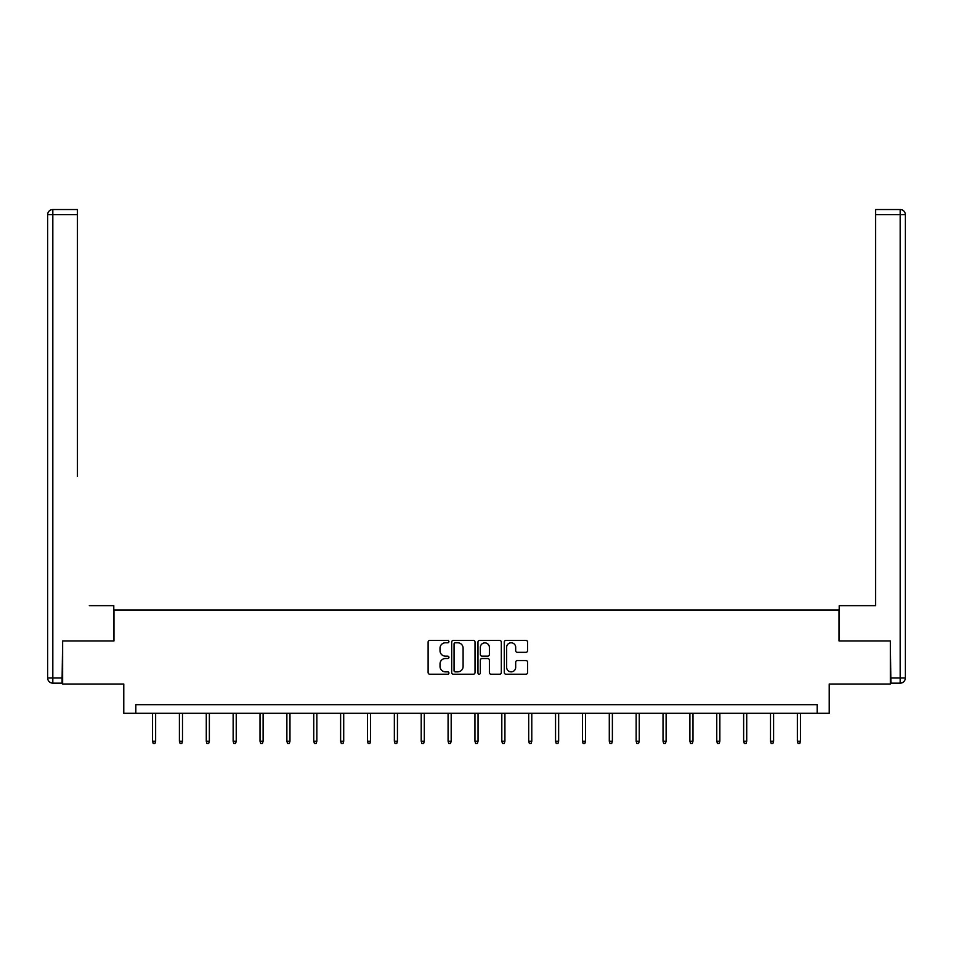 <?xml version="1.0" encoding="UTF-8"?>
<svg xmlns="http://www.w3.org/2000/svg" width="953" height="953" viewBox="0 0 953 953"><rect width="100%" height="100%" fill="white"/><g stroke="black" fill="none" stroke-linecap="round" stroke-linejoin="round"><path stroke-width="1.43" d="M448.946 641.595A1.179 1.179 0 0 0 447.755 640.416L429.803 640.416A1.692 1.692 0 0 0 428.111 642.108L428.111 672.532A1.692 1.692 0 0 0 429.803 674.224L447.755 674.224A1.179 1.179 0 0 0 448.946 673.044A1.179 1.179 0 0 0 447.755 671.865L445.432 671.865A5.408 5.408 0 0 1 440.024 666.457L440.024 663.919A5.408 5.408 0 0 1 445.432 658.511L447.755 658.511A1.179 1.179 0 0 0 448.946 657.32A1.179 1.179 0 0 0 447.755 656.14L445.432 656.14A5.408 5.408 0 0 1 440.024 650.732L440.024 648.195A5.408 5.408 0 0 1 445.432 642.787L447.755 642.787A1.179 1.179 0 0 0 448.946 641.595M525.901 652.34A1.692 1.692 0 0 0 527.593 650.649L527.593 642.108A1.692 1.692 0 0 0 525.901 640.416L505.96 640.416A1.692 1.692 0 0 0 504.268 642.108L504.268 672.532A1.692 1.692 0 0 0 505.96 674.224L525.901 674.224A1.692 1.692 0 0 0 527.593 672.532L527.593 662.228A1.692 1.692 0 0 0 525.901 660.536L517.372 660.536A1.692 1.692 0 0 0 515.68 662.228L515.68 667.338A4.527 4.527 0 0 1 511.153 671.865A4.527 4.527 0 0 1 506.639 667.338L506.639 647.301A4.527 4.527 0 0 1 511.153 642.787A4.527 4.527 0 0 1 515.68 647.301L515.68 650.649A1.692 1.692 0 0 0 517.372 652.34L525.901 652.34M817.174 713.297L829.229 713.297L829.229 684.016L890.364 684.016L890.364 640.964L839.045 640.964L839.045 609.956L113.955 609.956L113.955 640.964L62.636 640.964L62.636 684.016L123.771 684.016L123.771 713.297L817.174 713.297L817.174 704.684L135.826 704.684L135.826 713.297M475.023 642.108A1.692 1.692 0 0 0 473.331 640.416L453.378 640.416A1.692 1.692 0 0 0 451.686 642.108L451.686 672.532A1.692 1.692 0 0 0 453.378 674.224L473.331 674.224A1.692 1.692 0 0 0 475.023 672.532L475.023 642.108M479.669 640.416L499.622 640.416A1.692 1.692 0 0 1 501.314 642.108L501.314 672.532A1.692 1.692 0 0 1 499.622 674.224L491.081 674.224A1.692 1.692 0 0 1 489.389 672.532L489.389 660.203A1.692 1.692 0 0 0 487.698 658.511L482.039 658.511A1.692 1.692 0 0 0 480.348 660.203L480.348 673.044A1.179 1.179 0 0 1 479.168 674.224A1.179 1.179 0 0 1 477.977 673.044L477.977 642.108A1.692 1.692 0 0 1 479.669 640.416M455.236 642.787A1.179 1.179 0 0 0 454.057 643.966L454.057 670.674A1.179 1.179 0 0 0 455.236 671.865L457.69 671.865A5.408 5.408 0 0 0 463.098 666.457L463.098 648.195A5.408 5.408 0 0 0 457.69 642.787L455.236 642.787M489.389 647.397A4.527 4.527 0 0 0 484.863 642.87A4.527 4.527 0 0 0 480.348 647.397L480.348 654.449A1.692 1.692 0 0 0 482.039 656.14L487.698 656.14A1.692 1.692 0 0 0 489.389 654.449L489.389 647.397M155.637 741.231L154.946 743.471L153.23 743.471L152.54 741.231L155.637 741.231L155.637 713.297M152.54 741.231L152.54 713.297M113.788 640.964L113.788 605.655L89.332 605.655M77.443 214.699L52.82 214.699L52.82 209.529L77.443 209.529L77.443 476.488M52.82 683.158L52.82 677.988L47.65 677.988A5.17 5.17 0 0 0 52.82 683.158L62.112 683.158L52.82 683.158A5.17 5.17 0 0 1 47.65 677.988L47.65 214.699A5.17 5.17 0 0 1 52.82 209.529A5.17 5.17 0 0 0 47.65 214.699L52.82 214.699L52.82 677.988L62.112 677.988L62.636 640.964M62.112 677.988L62.112 683.158M863.668 605.655L875.557 605.655L875.557 209.529L900.18 209.529L886.576 209.529M839.212 640.964L839.212 605.655L875.557 605.655L875.557 476.488M900.18 683.158L890.888 683.158L900.18 683.158A5.17 5.17 0 0 0 905.35 677.988L905.35 214.699L905.35 677.988A5.17 5.17 0 0 1 900.18 683.158L900.18 214.699L875.557 214.699M890.888 683.158L890.364 640.964M905.35 214.699A5.17 5.17 0 0 0 900.18 209.529L900.18 214.699L905.35 214.699A5.17 5.17 0 0 0 900.18 209.529M182.499 741.231L181.82 743.471L180.093 743.471L179.402 741.231L182.499 741.231L182.499 713.297M179.402 741.231L179.402 713.297M209.374 741.231L208.683 743.471L206.956 743.471L206.277 741.231L209.374 741.231L209.374 713.297M206.277 741.231L206.277 713.297M236.237 741.231L235.546 743.471L233.83 743.471L233.14 741.231L236.237 741.231L236.237 713.297M233.14 741.231L233.14 713.297M263.111 741.231L262.42 743.471L260.693 743.471L260.014 741.231L263.111 741.231L263.111 713.297M260.014 741.231L260.014 713.297M289.974 741.231L289.283 743.471L287.568 743.471L286.877 741.231L289.974 741.231L289.974 713.297M286.877 741.231L286.877 713.297M316.849 741.231L316.158 743.471L314.43 743.471L313.74 741.231L316.849 741.231L316.849 713.297M313.74 741.231L313.74 713.297M343.711 741.231L343.02 743.471L341.305 743.471L340.614 741.231L343.711 741.231L343.711 713.297M340.614 741.231L340.614 713.297M370.574 741.231L369.895 743.471L368.168 743.471L367.477 741.231L370.574 741.231L370.574 713.297M367.477 741.231L367.477 713.297M397.449 741.231L396.758 743.471L395.03 743.471L394.351 741.231L397.449 741.231L397.449 713.297M394.351 741.231L394.351 713.297M424.311 741.231L423.62 743.471L421.905 743.471L421.214 741.231L424.311 741.231L424.311 713.297M421.214 741.231L421.214 713.297M451.186 741.231L450.495 743.471L448.768 743.471L448.077 741.231L451.186 741.231L451.186 713.297M448.077 741.231L448.077 713.297M478.049 741.231L477.358 743.471L475.642 743.471L474.951 741.231L478.049 741.231L478.049 713.297M474.951 741.231L474.951 713.297M504.923 741.231L504.232 743.471L502.505 743.471L501.814 741.231L504.923 741.231L504.923 713.297M501.814 741.231L501.814 713.297M531.786 741.231L531.095 743.471L529.38 743.471L528.689 741.231L531.786 741.231L531.786 713.297M528.689 741.231L528.689 713.297M558.649 741.231L557.97 743.471L556.242 743.471L555.551 741.231L558.649 741.231L558.649 713.297M555.551 741.231L555.551 713.297M585.523 741.231L584.832 743.471L583.105 743.471L582.426 741.231L585.523 741.231L585.523 713.297M582.426 741.231L582.426 713.297M612.386 741.231L611.695 743.471L609.98 743.471L609.289 741.231L612.386 741.231L612.386 713.297M609.289 741.231L609.289 713.297M639.26 741.231L638.57 743.471L636.842 743.471L636.151 741.231L639.26 741.231L639.26 713.297M636.151 741.231L636.151 713.297M666.123 741.231L665.432 743.471L663.717 743.471L663.026 741.231L666.123 741.231L666.123 713.297M663.026 741.231L663.026 713.297M692.986 741.231L692.307 743.471L690.58 743.471L689.889 741.231L692.986 741.231L692.986 713.297M689.889 741.231L689.889 713.297M719.86 741.231L719.17 743.471L717.454 743.471L716.763 741.231L719.86 741.231L719.86 713.297M716.763 741.231L716.763 713.297M746.723 741.231L746.044 743.471L744.317 743.471L743.626 741.231L746.723 741.231L746.723 713.297M743.626 741.231L743.626 713.297M773.598 741.231L772.907 743.471L771.18 743.471L770.5 741.231L773.598 741.231L773.598 713.297M770.5 741.231L770.5 713.297M800.46 741.231L799.77 743.471L798.054 743.471L797.363 741.231L800.46 741.231L800.46 713.297M797.363 741.231L797.363 713.297M890.888 677.988L905.35 677.988"/></g></svg>
